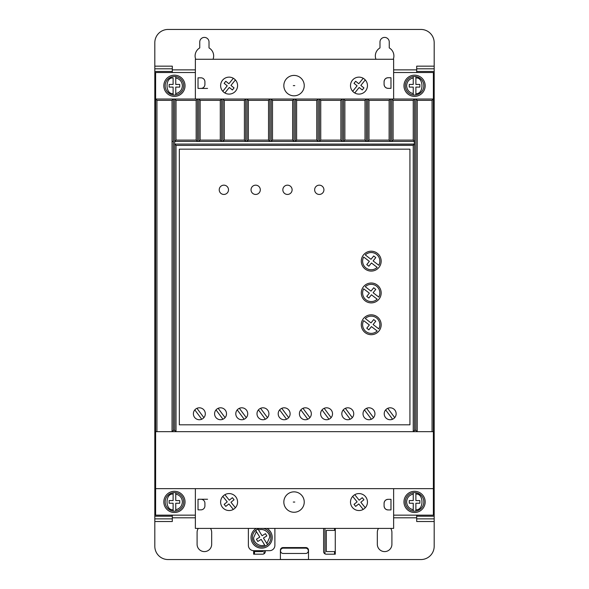 <?xml version="1.0" encoding="UTF-8"?>
<svg xmlns="http://www.w3.org/2000/svg" width="589" height="589" viewBox="0 0 589 589"><rect width="100%" height="100%" fill="white"/><g stroke="black" fill="none" stroke-linecap="round" stroke-linejoin="round"><path stroke-width="0.88" d="M304.241 85.619A10.204 10.204 0 0 1 294.036 95.823A10.204 10.204 0 0 1 283.832 85.619A10.204 10.204 0 0 1 294.036 75.414A10.204 10.204 0 0 1 304.241 85.619M283.832 502.056A10.204 10.204 0 0 0 294.036 512.261A10.204 10.204 0 0 0 304.241 502.056A10.204 10.204 0 0 0 294.036 491.852A10.204 10.204 0 0 0 283.832 502.056M405.291 85.773A9.277 9.277 0 0 1 413.242 76.592L413.242 77.932L413.242 76.592A9.277 9.277 0 0 1 415.893 76.592L415.893 77.932L415.893 76.592A9.277 9.277 0 0 1 415.893 94.954L415.893 93.614L415.893 94.954A9.277 9.277 0 0 1 413.242 94.954L413.242 93.614L413.242 94.954A9.277 9.277 0 0 1 405.291 85.773M405.291 501.902A9.277 9.277 0 0 1 413.242 492.721L413.242 494.061L413.242 492.721A9.277 9.277 0 0 1 415.893 492.721L415.893 494.061L415.893 492.721A9.277 9.277 0 0 1 415.893 511.083L415.893 509.743L415.893 511.083A9.277 9.277 0 0 1 413.242 511.083L413.242 509.743L413.242 511.083A9.277 9.277 0 0 1 405.291 501.902M175.758 76.592A9.277 9.277 0 0 1 175.758 94.954L175.758 93.614L175.758 94.954A9.277 9.277 0 0 1 173.107 94.954L173.107 87.098L169.131 87.098L169.131 84.448L173.107 84.448L173.107 77.932C165.008 77.049 165.008 94.498 173.107 93.614L173.107 94.954A9.277 9.277 0 0 1 173.107 76.592A9.277 9.277 0 0 1 175.758 76.592L175.758 77.932L175.758 76.592M175.758 492.721A9.277 9.277 0 0 1 175.758 511.083L175.758 509.743L175.758 511.083A9.277 9.277 0 0 1 173.107 511.083L173.107 509.743L173.107 511.083A9.277 9.277 0 0 1 173.107 492.721L173.107 494.061L173.107 492.721A9.277 9.277 0 0 1 175.758 492.721L175.758 494.061L175.758 492.721M263.195 528.407A9.277 9.277 0 0 1 267.553 544.692L266.854 543.551L267.553 544.692A9.277 9.277 0 0 1 265.293 546.077L264.594 544.935L265.293 546.077A9.277 9.277 0 0 1 252.357 537.551A9.277 9.277 0 0 1 260.073 528.407M256.392 531.572L255.692 530.439L257.953 529.047L258.645 530.181L257.953 529.047A9.277 9.277 0 0 0 255.692 530.439L259.801 537.131L256.414 539.215L257.798 541.468L261.192 539.391L264.594 544.935C260.316 547.461 252.924 542.462 253.682 537.551L256.392 531.572M403.966 85.773A10.602 10.602 0 0 1 414.568 75.171A10.602 10.602 0 0 1 425.17 85.773A10.602 10.602 0 0 1 414.568 96.375A10.602 10.602 0 0 1 403.966 85.773M403.966 501.902A10.602 10.602 0 0 1 414.568 491.3A10.602 10.602 0 0 1 425.17 501.902A10.602 10.602 0 0 1 414.568 512.504A10.602 10.602 0 0 1 403.966 501.902M163.83 85.773A10.602 10.602 0 0 1 174.432 75.171A10.602 10.602 0 0 1 185.034 85.773A10.602 10.602 0 0 1 174.432 96.375A10.602 10.602 0 0 1 163.83 85.773M237.581 85.619A8.482 8.482 0 0 1 229.099 94.1A8.482 8.482 0 0 1 220.617 85.619A8.482 8.482 0 0 1 229.099 77.137A8.482 8.482 0 0 1 237.581 85.619M367.455 85.619A8.482 8.482 0 0 1 358.973 94.1A8.482 8.482 0 0 1 350.492 85.619A8.482 8.482 0 0 1 358.973 77.137A8.482 8.482 0 0 1 367.455 85.619M163.83 501.902A10.602 10.602 0 0 1 174.432 491.3A10.602 10.602 0 0 1 185.034 501.902A10.602 10.602 0 0 1 174.432 512.504A10.602 10.602 0 0 1 163.83 501.902M220.617 502.056A8.482 8.482 0 0 0 229.099 510.538A8.482 8.482 0 0 0 237.581 502.056A8.482 8.482 0 0 0 229.099 493.575A8.482 8.482 0 0 0 220.617 502.056M350.492 502.056A8.482 8.482 0 0 0 358.973 510.538A8.482 8.482 0 0 0 367.455 502.056A8.482 8.482 0 0 0 358.973 493.575A8.482 8.482 0 0 0 350.492 502.056M195.717 59.268A9.277 9.277 0 0 1 199.745 47.923L199.745 42.04A4.638 4.638 0 0 1 204.383 37.401A4.638 4.638 0 0 1 209.021 42.04L209.021 47.923A9.277 9.277 0 0 1 213.049 59.268M375.951 59.268A9.277 9.277 0 0 1 379.979 47.923L379.979 42.04A4.638 4.638 0 0 1 384.617 37.401A4.638 4.638 0 0 1 389.255 42.04L389.255 47.923A9.277 9.277 0 0 1 393.283 59.268M267.001 528.407A10.602 10.602 0 0 1 261.634 548.153A10.602 10.602 0 0 1 256.267 528.407M226.515 413.772A5.964 5.964 0 0 1 220.551 419.736A5.964 5.964 0 0 1 214.587 413.772A5.964 5.964 0 0 1 220.551 407.809A5.964 5.964 0 0 1 226.515 413.772M247.719 413.772A5.964 5.964 0 0 1 241.755 419.736A5.964 5.964 0 0 1 235.791 413.772A5.964 5.964 0 0 1 241.755 407.809A5.964 5.964 0 0 1 247.719 413.772M205.311 413.772A5.964 5.964 0 0 1 199.347 419.736A5.964 5.964 0 0 1 193.383 413.772A5.964 5.964 0 0 1 199.347 407.809A5.964 5.964 0 0 1 205.311 413.772M268.923 413.772A5.964 5.964 0 0 1 262.959 419.736A5.964 5.964 0 0 1 256.995 413.772A5.964 5.964 0 0 1 262.959 407.809A5.964 5.964 0 0 1 268.923 413.772M290.127 413.772A5.964 5.964 0 0 1 284.163 419.736A5.964 5.964 0 0 1 278.199 413.772A5.964 5.964 0 0 1 284.163 407.809A5.964 5.964 0 0 1 290.127 413.772M311.331 413.772A5.964 5.964 0 0 1 305.367 419.736A5.964 5.964 0 0 1 299.403 413.772A5.964 5.964 0 0 1 305.367 407.809A5.964 5.964 0 0 1 311.331 413.772M332.535 413.772A5.964 5.964 0 0 1 326.571 419.736A5.964 5.964 0 0 1 320.607 413.772A5.964 5.964 0 0 1 326.571 407.809A5.964 5.964 0 0 1 332.535 413.772M353.739 413.772A5.964 5.964 0 0 1 347.775 419.736A5.964 5.964 0 0 1 341.811 413.772A5.964 5.964 0 0 1 347.775 407.809A5.964 5.964 0 0 1 353.739 413.772M374.943 413.772A5.964 5.964 0 0 1 368.979 419.736A5.964 5.964 0 0 1 363.015 413.772A5.964 5.964 0 0 1 368.979 407.809A5.964 5.964 0 0 1 374.943 413.772M396.147 413.772A5.964 5.964 0 0 1 390.183 419.736A5.964 5.964 0 0 1 384.219 413.772A5.964 5.964 0 0 1 390.183 407.809A5.964 5.964 0 0 1 396.147 413.772M323.921 189.805A4.638 4.638 0 0 1 319.282 194.444A4.638 4.638 0 0 1 314.644 189.805A4.638 4.638 0 0 1 319.282 185.167A4.638 4.638 0 0 1 323.921 189.805M292.115 189.805A4.638 4.638 0 0 1 287.476 194.444A4.638 4.638 0 0 1 282.838 189.805A4.638 4.638 0 0 1 287.476 185.167A4.638 4.638 0 0 1 292.115 189.805M260.309 189.805A4.638 4.638 0 0 1 255.67 194.444A4.638 4.638 0 0 1 251.032 189.805A4.638 4.638 0 0 1 255.67 185.167A4.638 4.638 0 0 1 260.309 189.805M228.503 189.805A4.638 4.638 0 0 1 223.864 194.444A4.638 4.638 0 0 1 219.226 189.805A4.638 4.638 0 0 1 223.864 185.167A4.638 4.638 0 0 1 228.503 189.805M381.171 261.148A9.939 9.939 0 0 1 371.232 271.087A9.939 9.939 0 0 1 361.293 261.148A9.939 9.939 0 0 1 371.232 251.208A9.939 9.939 0 0 1 381.171 261.148M381.171 292.954A9.939 9.939 0 0 1 371.232 302.893A9.939 9.939 0 0 1 361.293 292.954A9.939 9.939 0 0 1 371.232 283.014A9.939 9.939 0 0 1 381.171 292.954M381.171 324.76A9.939 9.939 0 0 1 371.232 334.699A9.939 9.939 0 0 1 361.293 324.76A9.939 9.939 0 0 1 371.232 314.82A9.939 9.939 0 0 1 381.171 324.76M379.846 261.148A8.614 8.614 0 0 1 378.793 265.278L373.117 260.92L375.775 257.614L373.713 255.957L371.011 259.307L365.283 254.912A8.614 8.614 0 0 1 379.846 261.148M379.846 292.954A8.614 8.614 0 0 1 378.793 297.084L373.117 292.726L375.775 289.42L373.713 287.763L371.011 291.113L365.283 286.718A8.614 8.614 0 0 1 379.846 292.954M379.846 324.76A8.614 8.614 0 0 1 378.793 328.89L373.117 324.532L375.775 321.226L373.713 319.569L371.011 322.919L365.283 318.524A8.614 8.614 0 0 1 379.846 324.76M305.691 548.168A2.651 2.651 0 0 1 308.341 550.818A2.651 2.651 0 0 1 305.691 553.469L283.162 553.469A2.651 2.651 0 0 1 280.511 550.818A2.651 2.651 0 0 1 283.162 548.168L305.691 548.168M263.445 538.007L266.854 543.551L269.585 537.551C270.351 532.633 262.915 527.626 258.645 530.181L262.061 535.747L265.448 533.663L266.839 535.924L263.445 538.007M175.758 503.227L175.758 509.743C179.844 508.712 182.053 506.106 182.384 501.902C182.053 497.698 179.844 495.091 175.758 494.061L175.758 500.576L179.733 500.576L179.733 503.227L175.758 503.227M173.107 500.576L173.107 494.061C165.008 493.177 165.008 510.626 173.107 509.743L173.107 503.227L169.131 503.227L169.131 500.576L173.107 500.576M175.758 87.098L175.758 93.614C179.844 92.583 182.053 89.977 182.384 85.773C182.053 81.569 179.844 78.963 175.758 77.932L175.758 84.448L179.733 84.448L179.733 87.098L175.758 87.098M415.893 503.227L419.869 503.227L419.869 500.576L415.893 500.576L415.893 494.061C423.992 493.177 423.992 510.626 415.893 509.743L415.893 503.227M413.242 500.576L409.267 500.576L409.267 503.227L413.242 503.227L413.242 509.743C409.156 508.712 406.947 506.106 406.616 501.902C406.947 497.698 409.156 495.091 413.242 494.061L413.242 500.576M415.893 87.098L419.869 87.098L419.869 84.448L415.893 84.448L415.893 77.932C423.992 77.049 423.992 94.498 415.893 93.614L415.893 87.098M413.242 84.448L409.267 84.448L409.267 87.098L413.242 87.098L413.242 93.614C409.156 92.583 406.947 89.977 406.616 85.773C406.947 81.569 409.156 78.963 413.242 77.932L413.242 84.448M368.839 329.847L366.77 328.183L369.347 324.981L363.671 320.63A8.614 8.614 0 0 0 377.181 330.989L371.453 326.601L368.839 329.847M368.839 298.041L366.77 296.377L369.347 293.175L363.671 288.824A8.614 8.614 0 0 0 377.181 299.183L371.453 294.794L368.839 298.041M368.839 266.235L366.77 264.571L369.347 261.369L363.671 257.018A8.614 8.614 0 0 0 377.181 267.377L371.453 262.988L368.839 266.235M387.783 408.317L394.718 417.653M392.591 419.228L385.655 409.892M366.579 408.317L373.514 417.653M371.387 419.228L364.451 409.892M345.375 408.317L352.31 417.653M350.183 419.228L343.247 409.892M324.171 408.317L331.106 417.653M328.979 419.228L322.043 409.892M302.967 408.317L309.902 417.653M307.775 419.228L300.839 409.892M281.763 408.317L288.698 417.653M286.571 419.228L279.635 409.892M260.559 408.317L267.494 417.653M265.367 419.228L258.431 409.892M196.947 408.317L203.882 417.653M201.755 419.228L194.819 409.892M239.355 408.317L246.29 417.653M244.163 419.228L237.227 409.892M218.151 408.317L225.086 417.653M222.959 419.228L216.023 409.892M334.523 528.407L334.523 530.394L326.306 530.394L326.306 551.599L334.523 551.599L334.523 554.19M335.274 528.407L335.274 554.19L326.262 554.19A2.651 2.651 0 0 1 323.611 551.54L323.611 528.745A2.651 2.651 0 0 1 323.633 528.407M324.981 553.866L324.981 528.407M264.019 550.671L264.019 553.815M265.3 550.671L265.3 551.54A2.651 2.651 0 0 1 262.65 554.19L253.638 554.19L253.638 550.671M262.694 550.671L262.694 551.599L254.477 551.599L254.477 554.19M280.408 550.214A2.651 2.651 0 0 1 283.059 547.564L305.853 547.564A2.651 2.651 0 0 1 308.503 550.214L308.503 559.491L280.408 559.491L280.408 550.214M354.747 494.701L359.172 500.194L362.264 497.698L363.928 499.759L360.836 502.255L365.261 507.747M363.199 509.411L358.775 503.919L355.675 506.415L354.011 504.353L357.111 501.857L352.686 496.365M224.873 494.701L229.298 500.194L232.39 497.698L234.054 499.759L230.962 502.255L235.386 507.747M233.325 509.411L228.9 503.919L225.801 506.415L224.137 504.353L227.236 501.857L222.811 496.365M196.166 140.108L197.484 141.426L197.492 99.026L196.166 100.351L196.166 140.108L176.023 140.108L174.697 141.434L174.697 144.084L414.303 144.084L414.303 141.434L174.697 141.434L174.697 144.084L414.435 144.217L414.303 141.434M389.123 140.108L389.123 100.351L390.448 99.026L390.448 141.426L391.773 141.426L391.773 99.026L393.099 100.351L393.099 140.108L391.773 141.426L390.441 141.426L389.123 140.108L368.979 140.108L368.979 100.351L367.654 99.026L367.654 141.426L368.979 140.108M365.003 140.108L344.859 140.108L343.534 141.426L342.202 141.426L340.884 140.108L340.884 100.351L342.209 99.026L342.209 141.426L343.534 141.426L343.534 99.026L366.329 99.026L366.329 141.426L365.003 140.108L365.003 100.351L366.329 99.026L414.568 99.026L414.568 430.338L413.242 431.663L417.218 431.663L417.218 100.351L415.893 99.026L415.893 430.338L414.568 430.338M340.884 140.108L320.74 140.108L319.415 141.426L318.082 141.426L316.764 140.108L316.764 100.351L318.089 99.026L318.089 141.426L319.415 141.426L319.415 99.026L343.534 99.026L344.859 100.351L344.859 140.108M293.97 141.426L292.645 140.108L292.645 100.351L293.97 99.026L293.97 141.426L295.295 141.426L295.295 99.026L319.415 99.026L320.74 100.351L320.74 140.108M292.645 140.108L272.501 140.108L271.176 141.426L269.843 141.426L268.525 140.108L268.525 100.351L269.85 99.026L269.85 141.426L271.176 141.426L271.176 99.026L295.295 99.026L296.62 100.351L296.62 140.108L295.295 141.426L293.963 141.426M268.525 140.108L248.381 140.108L247.056 141.426L245.723 141.426L244.406 140.108L244.406 100.351L245.731 99.026L245.731 141.426L247.056 141.426L247.056 99.026L271.176 99.026L272.501 100.351L272.501 140.108M244.406 140.108L224.262 140.108L222.936 141.426L221.604 141.426L220.286 140.108L220.286 100.351L221.611 99.026L221.611 141.426L222.936 141.426L222.936 99.026L247.056 99.026L248.381 100.351L248.381 140.108M220.286 140.108L200.142 140.108L198.817 141.426L197.484 141.426L198.817 141.426L198.817 99.026L222.936 99.026L224.262 100.351L224.262 140.108M176.023 140.108L176.023 100.351L174.697 99.026L173.372 99.026L173.372 430.338L174.697 430.338L174.697 99.026L198.817 99.026L200.142 100.351L200.142 140.108M365.261 79.927L360.836 85.42L363.928 87.916L362.264 89.977L359.172 87.481L354.747 92.974M352.686 91.31L357.111 85.817L354.011 83.321L355.675 81.26L358.775 83.756L363.199 78.263M235.386 79.927L230.962 85.42L234.054 87.916L232.39 89.977L229.298 87.481L224.873 92.974M222.811 91.31L227.236 85.817L224.137 83.321L225.801 81.26L228.9 83.756L233.325 78.263M274.886 528.407L274.886 545.37A5.301 5.301 0 0 1 269.585 550.671L253.682 550.671A5.301 5.301 0 0 1 248.381 545.37L248.381 528.407M210.494 528.407A7.289 7.289 0 0 1 211.672 532.382L211.672 544.31A7.289 7.289 0 0 1 204.383 551.599A7.289 7.289 0 0 1 197.094 544.31L197.094 532.382A7.289 7.289 0 0 1 198.272 528.407M390.728 528.407A7.289 7.289 0 0 1 391.906 532.382L391.906 544.31A7.289 7.289 0 0 1 384.617 551.599A7.289 7.289 0 0 1 377.328 544.31L377.328 532.382A7.289 7.289 0 0 1 378.506 528.407M154.819 518.865L172.312 518.865L172.312 516.214L154.819 516.214L154.819 546.298A13.252 13.252 0 0 0 168.071 559.55L420.929 559.55A13.252 13.252 0 0 0 434.181 546.298L434.181 521.515L416.688 521.515L416.688 518.865L434.181 518.865L434.181 521.515M200.937 509.853L198.022 509.853L198.022 499.251L200.937 499.251A3.976 3.976 0 0 1 204.913 503.227L204.913 505.877A3.976 3.976 0 0 1 200.937 509.853M388.063 499.332L388.063 499.332C385.67 499.582 384.345 500.908 384.087 503.3L384.087 505.951C384.337 508.351 385.662 509.676 388.055 509.934L390.971 509.934L390.986 499.332L388.07 499.332A3.976 3.976 -90 0 0 384.087 503.3L384.087 505.951A3.976 3.976 -90 0 0 388.063 509.934L390.971 509.934M207.564 499.251L198.022 499.251M414.435 141.301L413.242 140.108L413.242 100.351L414.568 99.026L433.386 99.026L433.386 72.521L393.629 72.521M413.242 140.108L393.099 140.108M316.764 140.108L296.62 140.108M200.937 77.822L198.022 77.822L198.022 88.424L200.937 88.424A3.976 3.976 0 0 0 204.913 84.448L204.913 81.797A3.976 3.976 0 0 0 200.937 77.822M388.063 88.343L388.063 88.343C385.67 88.092 384.345 86.767 384.087 84.374A3.976 3.976 -90 0 0 388.063 88.343L390.986 88.343L390.971 77.741L388.063 77.741A3.976 3.976 -90 0 0 384.087 81.724L384.087 84.374L384.087 81.724C384.337 79.324 385.662 77.998 388.055 77.741L390.971 77.741M207.564 88.424L198.022 88.424M434.181 66.159L434.181 68.81L416.688 68.81L416.688 66.159L434.181 66.159L434.181 42.703A13.252 13.252 0 0 0 420.929 29.45L168.071 29.45A13.252 13.252 0 0 0 154.819 42.703L154.819 71.46L172.312 71.46L172.312 66.159L154.819 66.159M172.312 518.865L172.312 521.515L154.819 521.515M393.651 509.934L393.629 499.332M393.629 488.649L393.629 528.407L195.371 528.407L195.371 488.649M195.371 72.521L155.614 72.521L155.614 431.663L156.939 431.663L156.939 100.351L155.614 99.026L173.372 99.026L172.047 100.351L172.047 431.663L176.023 431.663L176.023 145.409L413.242 145.409L414.435 144.217M173.372 430.338L172.047 431.663L156.939 431.663M179.336 424.816L409.929 424.816L409.929 149.164L179.336 149.164L179.336 424.816M174.697 144.084L176.023 145.409M413.242 145.409L413.242 431.663L176.023 431.663L174.697 430.338M415.893 430.338L417.218 431.663L432.061 431.663L432.061 100.351L417.218 100.351M413.242 100.351L393.099 100.351M389.123 100.351L368.979 100.351M365.003 100.351L344.859 100.351M340.884 100.351L320.74 100.351M316.764 100.351L296.62 100.351M292.645 100.351L272.501 100.351M268.525 100.351L248.381 100.351M244.406 100.351L224.262 100.351M220.286 100.351L200.142 100.351M196.166 100.351L176.023 100.351M393.651 77.741L393.629 88.343M154.819 516.214L154.819 71.46M154.819 68.81L172.312 68.81M393.629 99.026L393.629 59.268L195.371 59.268L195.371 99.026M434.181 518.865L434.181 516.214L416.688 516.214L416.688 518.865M416.688 68.81L416.688 71.46L434.181 71.46L434.181 68.81M434.181 71.46L434.181 516.214M393.629 515.154L433.386 515.154L433.386 488.649L155.614 488.649L155.614 515.154L195.371 515.154M172.047 100.351L156.939 100.351M432.061 100.351L433.386 99.026L433.386 431.663L432.061 431.663M172.312 516.214L172.312 515.154M172.312 72.521L172.312 71.46M155.614 488.649L155.614 431.663M416.688 516.214L416.688 515.154M416.688 72.521L416.688 71.46M433.386 488.649L433.386 431.663M294.772 85.619L293.293 85.619L294.772 85.619M294.772 502.056L293.293 502.056L294.772 502.056M415.893 76.592A9.277 9.277 0 0 1 423.844 85.773M415.893 492.721A9.277 9.277 0 0 1 423.844 501.902M165.156 85.773A9.277 9.277 0 0 1 173.107 76.592M165.156 501.902A9.277 9.277 0 0 1 173.107 492.721M416.688 517.805L393.629 517.805M195.371 517.805L172.312 517.805M172.047 141.426L173.372 141.426M172.312 69.87L195.371 69.87M393.629 69.87L416.688 69.87"/></g></svg>

